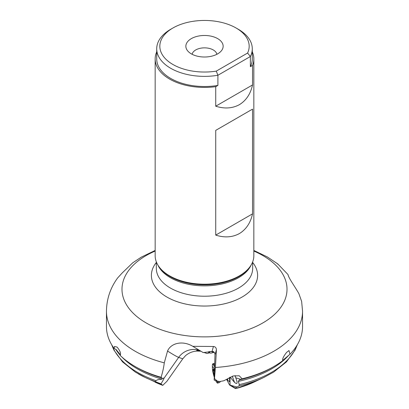 <?xml version="1.0" encoding="UTF-8"?>
<svg xmlns="http://www.w3.org/2000/svg" width="409" height="409" viewBox="0 0 409 409"><rect width="100%" height="100%" fill="white"/><g stroke="black" fill="none" stroke-linecap="round" stroke-linejoin="round"><path stroke-width="0.61" d="M214.474 378.576L215.42 367.471A98.048 56.606 0 0 0 302.548 311.218L302.548 326.52A98.048 56.606 180 0 1 289.976 354.255L289.025 350.585L286.648 352.338C283.417 356.438 282.133 359.194 282.793 360.6A98.048 56.606 180 0 1 273.831 366.551A98.048 56.606 180 0 1 242.123 378.795L239.219 375.769L233.212 375.958L223.795 380.779L219.786 381.531L217.286 381.101L214.474 378.576L214.173 380.053L215.906 380.845M192.608 346.213L192.782 346.321C182.649 340.165 170.804 343.085 167.542 351.055L164.28 362.844C163.764 367.267 162.695 372.078 161.074 377.272A98.048 56.606 180 0 1 135.169 366.551L135.169 366.551A98.048 56.606 180 0 1 120.164 355.39C121.151 353.545 120.118 350.764 117.071 347.057L114.413 346.5L114.239 348.632L116.028 349.409L119.893 354.199L120.251 355.237M114.239 348.632A98.048 56.606 180 0 1 106.452 326.52L106.452 311.218A98.048 56.606 0 0 0 135.164 351.244A98.048 56.606 0 0 0 164.28 362.844M117.634 277.956L122.127 273.043L132.715 262.823L141.279 257.154L155.164 250.441M252.542 109.121L215.727 130.374L252.542 109.121L252.542 213.856C250.548 222.839 246.162 229.413 239.388 233.58C232.389 237.368 224.505 237.88 215.727 235.114L215.727 130.374M252.542 213.856L215.727 235.114M252.542 84.949L252.542 65.409A49.336 28.482 0 0 0 253.836 58.932L253.836 255.712A49.336 28.482 180 0 1 249.536 267.343A49.336 28.482 180 0 1 169.612 275.855A49.336 28.482 180 0 1 159.464 267.343A49.336 28.482 180 0 1 155.164 255.712L155.164 58.932A49.336 28.482 0 0 0 169.612 79.07A49.336 28.482 0 0 0 215.727 86.667L215.727 106.207C224.505 108.973 232.389 108.462 239.388 104.673C246.162 100.507 250.548 93.932 252.542 84.949L215.727 106.207M156.719 51.836A49.336 28.482 0 0 0 155.164 58.932M253.836 58.932A49.336 28.482 0 0 0 252.281 51.836M215.727 86.667L217.905 85.409A47.781 27.587 180 0 1 170.711 78.436A47.781 27.587 180 0 1 156.719 58.932L156.719 48.778A47.781 27.587 0 0 0 170.711 68.288A47.781 27.587 0 0 0 217.905 75.261L216.279 71.12L247.593 53.042A44.673 25.793 0 0 0 236.09 28.006A44.673 25.793 0 0 0 172.91 28.006L172.91 28.006A44.673 25.793 0 0 0 161.407 39.443A44.673 25.793 0 0 0 172.91 64.479A44.673 25.793 0 0 0 216.279 71.12M217.905 85.409L217.905 75.261L250.364 56.519A47.781 27.587 0 0 0 252.281 48.778L252.281 58.932A47.781 27.587 180 0 1 250.364 66.667L252.542 65.409M250.364 66.667L250.364 56.519L247.593 53.042M172.91 28.006L170.711 29.274A47.781 27.587 0 0 0 156.719 48.778M252.281 48.778A47.781 27.587 0 0 0 238.289 29.274L236.09 28.006M217.685 38.63A18.645 10.767 180 0 1 221.52 50.639A18.645 10.767 180 0 1 191.315 53.855A18.645 10.767 180 0 1 187.48 50.639A18.645 10.767 180 0 1 193.927 37.377A18.645 10.767 180 0 1 217.685 38.63M192.133 54.3A12.434 7.178 180 0 1 200.338 48.272A12.434 7.178 180 0 1 213.288 49.959A12.434 7.178 180 0 1 216.867 54.3M214.173 380.053L214.986 354.94L216.427 349.802C216.269 347.752 215.267 346.648 213.426 346.489L192.782 346.321L203.201 352.578L212.977 351.433C214.382 352.077 215.052 353.243 214.986 354.94M227.087 379.153L227.45 380.022L229.664 381.873L229.541 377.456M235.896 388.524L235.226 388.029L239.086 385.866L239.245 384.588L238.34 381.382L239.296 379.935L242.123 378.795M229.97 377.226L230.062 384.971L235.226 388.029M236.862 386.996L229.531 384.987L226.683 379.506M229.531 384.987L235.18 388.412L234.674 387.768M235.078 375.574L235.753 377.814C237.895 383.248 237.491 384.777 234.541 382.4L230.114 377.154M209.393 351.484L208.524 351.893L208.677 352.492L210.676 353.187L213.779 352.43L210.937 351.443L208.677 352.492M213.779 352.43L214.209 352.323M200.088 350.677L196.678 350.416L200.584 350.973M203.83 352.42L206.949 353.504L209.674 352.839M163.559 378.126L163.902 378.422C163.932 378.913 162.946 380.733 160.936 383.872L162.756 385.344L166.877 381.346L182.767 358.816L185.548 355.651C188.912 352.829 192.757 351.3 197.087 351.055L201.008 351.229M167.542 351.055C173.344 354.695 177.051 356.806 178.667 357.384L163.907 378.391C164.065 377.788 163.37 378.054 161.816 379.194L158.038 379.624L155.803 380.615L155.671 381.761L160.936 383.872M278.023 264.357C277.067 263.422 277.041 263.34 277.946 264.117L288.002 274.541C288.549 277.992 294.848 286.433 298.877 293.631L301.643 301.423M277.302 263.601L267.394 256.964L253.836 250.441M161.074 377.272L161.954 377.952L161.816 379.194M215.42 367.471L216.427 349.802M282.731 360.38L289.976 354.255M219.766 381.536A9.944 1.488 76.3 0 1 219.49 382.563L219.49 382.563A9.944 1.488 76.3 0 1 219.372 382.63L217.905 382.988A9.944 1.488 -103.7 0 0 218.017 382.921A9.944 1.488 -103.7 0 0 218.314 381.541M214.285 375.528A2.152 0.322 -103.7 0 0 213.984 375.007L213.549 373.315A2.152 0.322 -103.7 0 0 213.089 370.605L213.058 369.583A2.152 0.322 -103.7 0 0 213.375 370.017A2.152 0.322 -103.7 0 0 213.401 370.002A2.152 0.322 -103.7 0 0 213.437 369.225L213.841 369.889A2.152 0.322 -103.7 0 0 214.377 371.704M214.418 370.104A6.994 1.048 -103.7 0 0 212.598 366.873A6.994 1.048 -103.7 0 0 212.394 368.161A6.994 1.048 -103.7 0 0 214.244 377.129M253.836 251.06A82.506 47.633 180 0 1 262.844 255.559A82.506 47.633 180 0 1 262.844 322.926A82.506 47.633 180 0 1 146.156 322.926A82.506 47.633 180 0 1 155.164 251.06M156.33 262.471A53.109 30.66 0 0 0 166.949 297.062A53.109 30.66 0 0 0 234.924 300.513A53.109 30.66 0 0 0 252.67 262.471M252.67 261.867L252.67 268.401A48.17 27.812 180 0 1 222.936 294.097A48.17 27.812 180 0 1 170.441 288.064A48.17 27.812 180 0 1 156.33 268.401L156.33 261.867M157.869 265.012A48.17 27.812 0 0 0 170.441 277.706A48.17 27.812 0 0 0 217.164 284.874A48.17 27.812 0 0 0 251.131 265.012M249.536 267.343L248.856 268.222A48.589 28.052 180 0 1 170.144 276.607A48.589 28.052 180 0 1 160.144 268.222L159.464 267.343M228.058 378.376L227.455 380.022M254.015 382.103A78.027 45.046 180 0 1 253.974 382.118L253.974 382.118A78.027 45.046 180 0 1 235.804 388.55M234.541 382.4L232.281 376.239M199.643 350.416A18.645 18.431 109.2 0 0 178.667 357.384L182.767 358.816M162.756 385.344A78.027 45.046 180 0 1 155.026 382.118L155.026 382.118A78.027 45.046 180 0 1 154.985 382.103M138.252 373.836A93.641 54.065 0 0 0 138.283 373.857A93.641 54.065 0 0 0 145.123 377.43L145.123 377.43A93.641 54.065 0 0 0 155.671 381.761M155.803 380.615A94.653 54.648 180 0 1 137.572 372.394A94.653 54.648 180 0 1 137.536 372.374A94.653 54.648 180 0 1 111.954 345.211M121.821 356.95A94.653 54.648 0 0 0 137.588 368.995A94.653 54.648 0 0 0 161.846 379.128M115.629 349.153A94.653 54.648 0 0 0 120.19 355.186M161.954 377.952A95.563 55.174 180 0 1 136.943 367.573A95.563 55.174 180 0 1 136.928 367.563L136.928 367.563A95.563 55.174 180 0 1 136.908 367.553L135.169 366.551M213.426 346.489L212.077 351.3M217.286 381.101L214.648 380.319M240.835 379.327L235.753 377.814M273.831 366.551L272.092 367.553A95.563 55.174 180 0 1 272.072 367.563L272.072 367.563A95.563 55.174 180 0 1 239.296 379.935M297.046 345.211A94.653 54.648 180 0 1 239.245 384.588M239.086 385.866A93.641 54.065 0 0 0 263.877 377.43L273.59 372.129L286.438 361.909L295.094 350.078L297.348 344.71M238.34 381.382A94.653 54.648 0 0 0 288.785 355.211M213.984 375.007L214.301 374.93M213.089 370.605L213.963 370.396M213.549 373.315L214.342 373.12M217.608 381.352A9.484 1.421 76.3 0 1 217.327 382.619A9.484 1.421 76.3 0 1 217.322 382.625A9.484 1.421 76.3 0 1 216.044 381.254L215.834 380.82M212.394 368.161L212.343 366.055A9.484 1.421 76.3 0 1 212.619 364.312A9.484 1.421 76.3 0 1 214.495 367.037M214.536 365.38A9.944 1.488 -103.7 0 0 213.196 363.662L212.808 363.877C212.522 363.892 212.363 364.618 212.343 366.055M263.877 377.43L253.974 382.118L235.86 388.545M117.613 277.982C110.364 287.88 106.642 298.959 106.452 311.218M162.787 385.36L145.123 377.43L135.41 372.129L122.562 361.909L113.907 350.078L111.652 344.71M302.548 311.218L301.643 301.418M215.86 380.83L217.931 381.449M289.04 350.631L288.59 350.738M220.579 381.392L219.49 382.563M213.846 369.905L213.375 370.017M217.905 382.988C217.568 383.458 216.949 382.885 216.044 381.254M214.587 363.325L213.196 363.662"/></g></svg>
